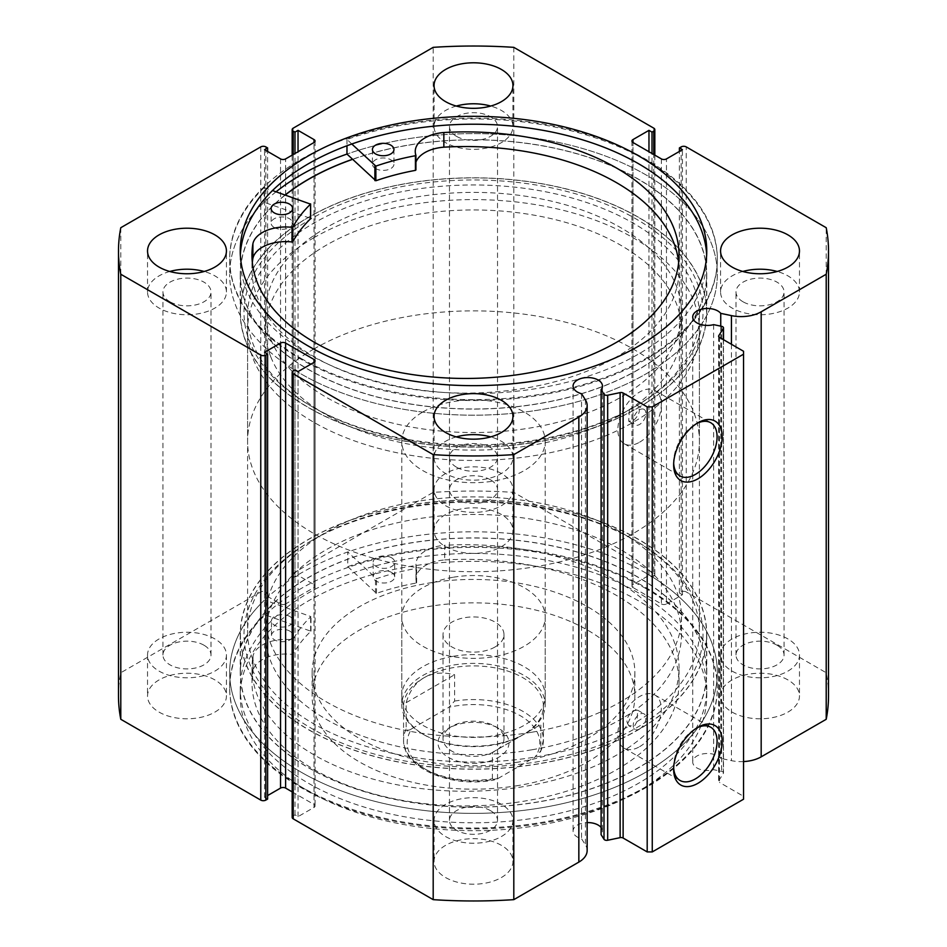 <?xml version="1.0" encoding="UTF-8"?>
<svg xmlns="http://www.w3.org/2000/svg" width="947" height="947" viewBox="0 0 947 947"><rect width="100%" height="100%" fill="white"/><g stroke="black" fill="none" stroke-linecap="round" stroke-linejoin="round"><path stroke-width="0.71" stroke-dasharray="4.74 3.55" d="M347.774 566.614L376.492 593.355A189.329 109.307 180 0 1 416.135 583.068L416.621 582.583A33.015 19.058 180 0 1 415.97 578.842A33.015 19.058 180 0 1 444.711 559.949L444.711 545.294A213.525 123.276 180 0 1 616.509 580.819A213.525 123.276 180 0 1 679.046 667.99A213.525 123.276 180 0 1 547.236 781.879A213.525 123.276 180 0 1 314.534 755.161A213.525 123.276 180 0 1 251.997 667.99A213.525 123.276 180 0 1 253.003 655.975L253.003 670.606A33.015 19.058 180 0 1 292.244 654.389L293.073 654.117A189.329 109.307 180 0 1 310.9 631.223L264.568 614.65A243.841 140.783 0 0 0 229.659 687.238A243.841 140.783 0 0 0 301.075 786.779A243.841 140.783 0 0 0 566.815 817.297A243.841 140.783 0 0 0 717.341 687.238A243.841 140.783 0 0 0 645.925 587.685A243.841 140.783 0 0 0 347.774 566.614L347.774 551.971L376.492 578.724A189.329 109.307 180 0 1 416.135 568.425L416.621 567.951A33.015 19.058 180 0 1 415.97 564.199A33.015 19.058 180 0 1 444.711 545.306L444.711 559.949M391.537 557.771A10.76 6.215 0 0 0 379.818 556.422A10.76 6.215 0 0 0 373.177 562.163A10.76 6.215 0 0 0 376.326 566.555A10.76 6.215 0 0 0 388.045 567.904A10.76 6.215 0 0 0 394.686 562.163A10.76 6.215 0 0 0 391.537 557.771M391.537 572.414A10.76 6.215 0 0 0 379.818 571.065A10.76 6.215 0 0 0 373.177 576.806A10.76 6.215 0 0 0 376.326 581.198A10.76 6.215 0 0 0 388.045 582.535A10.76 6.215 0 0 0 394.686 576.806A10.76 6.215 0 0 0 391.537 572.414M289.829 616.497A10.76 6.215 0 0 0 278.11 615.148A10.76 6.215 0 0 0 271.469 620.889A10.76 6.215 0 0 0 274.618 625.28A10.76 6.215 0 0 0 286.337 626.618A10.76 6.215 0 0 0 292.978 620.889A10.76 6.215 0 0 0 289.829 616.497M289.829 631.128A10.76 6.215 0 0 0 278.11 629.779A10.76 6.215 0 0 0 271.469 635.52A10.76 6.215 0 0 0 274.618 639.912A10.76 6.215 0 0 0 286.337 641.261A10.76 6.215 0 0 0 292.978 635.52A10.76 6.215 0 0 0 289.829 631.128M444.711 559.937A213.525 123.276 180 0 1 616.509 595.45A213.525 123.276 180 0 1 679.046 682.621A213.525 123.276 180 0 1 547.236 796.522A213.525 123.276 180 0 1 314.534 769.804A213.525 123.276 180 0 1 251.997 682.621A213.525 123.276 180 0 1 253.003 670.606L253.027 655.975A33.015 19.058 180 0 1 292.244 639.758L293.073 639.474A189.329 109.307 180 0 1 310.9 616.592L264.568 600.007A243.841 140.783 0 0 0 229.659 672.595A243.841 140.783 0 0 0 301.075 772.136A243.841 140.783 0 0 0 566.815 802.654A243.841 140.783 0 0 0 717.341 672.595A243.841 140.783 0 0 0 645.925 573.053A243.841 140.783 0 0 0 347.774 551.971M264.568 614.65L264.568 600.007M352.544 159.368A233.08 134.569 180 0 1 700.78 244.563A233.08 134.569 180 0 1 706.58 274.405A233.08 134.569 180 0 1 499.507 408.133A233.08 134.569 180 0 1 246.22 304.247A233.08 134.569 180 0 1 240.42 274.405A233.08 134.569 180 0 1 285.355 194.975M246.22 342.305A233.08 134.569 180 0 1 240.42 312.463A233.08 134.569 180 0 1 447.493 178.734A233.08 134.569 180 0 1 700.78 282.62A233.08 134.569 180 0 1 706.58 312.463A233.08 134.569 180 0 1 499.507 446.191A233.08 134.569 180 0 1 246.22 342.305M270.7 339.097A207.985 120.08 180 0 1 265.515 312.463A207.985 120.08 180 0 1 450.298 193.141A207.985 120.08 180 0 1 676.3 285.84A207.985 120.08 180 0 1 681.485 312.463A207.985 120.08 180 0 1 496.702 431.796A207.985 120.08 180 0 1 270.7 339.097M270.7 356.664A207.985 120.08 180 0 1 265.515 330.03A207.985 120.08 180 0 1 450.298 210.708A207.985 120.08 180 0 1 676.3 303.407A207.985 120.08 180 0 1 681.485 330.03A207.985 120.08 180 0 1 496.702 449.363A207.985 120.08 180 0 1 270.7 356.664M720.738 326.147L720.738 758.405A14.702 8.487 0 0 0 717.814 755.99A14.702 8.487 0 0 0 701.786 754.143A14.702 8.487 0 0 0 692.719 761.992A14.702 8.487 0 0 0 697.016 767.993A14.702 8.487 0 0 0 713.624 769.686L721.626 771.367A2.865 1.657 180 0 1 722.668 771.746A2.865 1.657 180 0 1 723.508 772.918A2.865 1.657 180 0 1 723.33 773.486L718.809 780.659A2.865 1.657 0 0 0 718.631 781.228A2.865 1.657 0 0 0 719.471 782.4L719.471 337.369M587.152 850.524A28.351 16.371 0 0 0 585.435 844.937L581.553 838.758A14.702 8.487 180 0 1 577.374 837.065A14.702 8.487 180 0 1 573.065 831.064A14.702 8.487 180 0 1 587.152 822.588M601.096 827.489A14.702 8.487 180 0 1 602.47 831.064A14.702 8.487 180 0 1 601.096 834.65M696.601 728.089A30.718 17.733 120 0 0 695.37 728.764L697.903 727.296L695.358 728.764A30.718 17.733 120 0 0 673.648 766.383A30.718 17.733 120 0 0 673.684 767.78M696.601 423.593A30.718 17.733 120 0 0 695.37 424.268L697.903 422.8L695.358 424.268A30.718 17.733 120 0 0 673.648 461.887A30.718 17.733 120 0 0 673.684 463.284M313.753 407.624L311.22 406.156A229.494 132.497 180 0 1 311.22 218.781A229.494 132.497 180 0 1 635.78 218.781A229.494 132.497 180 0 1 635.78 406.156A229.494 132.497 180 0 1 311.22 406.156L313.753 407.624A225.907 130.426 0 0 0 629.388 409.791L628.701 421.202L633.247 420.799C639.758 414.573 641.012 409.435 637 405.399A225.907 130.426 0 0 0 699.407 315.398A225.907 130.426 0 0 0 633.247 223.172A225.907 130.426 0 0 0 387.051 194.893A225.907 130.426 0 0 0 247.593 315.398A225.907 130.426 0 0 0 313.753 407.624M633.247 539.376L635.78 540.844A229.494 132.497 0 0 0 311.22 540.844A229.494 132.497 0 0 0 311.22 728.219A229.494 132.497 0 0 0 635.78 728.219A229.494 132.497 0 0 0 635.78 540.844L633.247 539.376A225.907 130.426 180 0 1 699.407 631.602A225.907 130.426 180 0 1 637 721.614L637.662 710.179L633.247 710.652C626.476 716.737 625.198 721.851 629.388 726.006A225.907 130.426 180 0 1 313.753 723.828A225.907 130.426 180 0 1 247.593 631.602A225.907 130.426 180 0 1 313.753 539.376A225.907 130.426 180 0 1 633.247 539.376M629.388 409.791L637 405.399L644.067 409.376A8.961 5.173 120 0 0 639.58 409.814A8.961 5.173 120 0 0 633.721 417.722A8.961 5.173 120 0 0 635.094 424.895A8.961 5.173 120 0 0 639.58 424.457A8.961 5.173 120 0 0 645.44 416.562A8.961 5.173 120 0 0 644.067 409.376M639.58 728.953A8.961 5.173 120 0 0 645.44 721.058A8.961 5.173 120 0 0 644.067 713.872A8.961 5.173 120 0 0 639.58 714.31A8.961 5.173 120 0 0 633.721 722.218A8.961 5.173 120 0 0 635.094 729.403A8.961 5.173 120 0 0 639.58 728.953M637 721.614L634.514 726.029L628.701 725.698L635.094 729.403M639.58 442.213A30.718 17.733 120 0 0 659.645 415.153A30.718 17.733 120 0 0 654.945 390.531A30.718 17.733 120 0 0 639.58 392.058A30.718 17.733 120 0 0 619.516 419.13A30.718 17.733 120 0 0 624.227 443.741A30.718 17.733 120 0 0 639.58 442.213M639.58 746.71A30.718 17.733 120 0 0 659.645 719.649A30.718 17.733 120 0 0 654.945 695.039A30.718 17.733 120 0 0 639.58 696.554A30.718 17.733 120 0 0 619.516 723.626A30.718 17.733 120 0 0 624.227 748.237A30.718 17.733 120 0 0 639.58 746.71M308.556 407.695A233.258 134.675 0 0 0 562.767 436.887A233.258 134.675 0 0 0 706.758 312.463A233.258 134.675 0 0 0 638.444 217.242A233.258 134.675 0 0 0 384.233 188.051A233.258 134.675 0 0 0 240.242 312.463A233.258 134.675 0 0 0 308.556 407.695M285.201 194.928A233.258 134.675 0 0 0 240.242 274.405A233.258 134.675 0 0 0 308.556 369.638A233.258 134.675 0 0 0 562.767 398.829A233.258 134.675 0 0 0 706.758 274.405A233.258 134.675 0 0 0 638.444 179.172A233.258 134.675 0 0 0 352.462 159.285M301.075 373.947A243.841 140.783 0 0 0 566.815 404.464A243.841 140.783 0 0 0 717.341 274.405A243.841 140.783 0 0 0 645.925 174.864A243.841 140.783 0 0 0 346.969 154.065A243.841 140.783 180 0 1 645.25 174.473A243.841 140.783 180 0 1 717.341 274.405A243.841 140.783 180 0 1 567.253 404.369A243.841 140.783 180 0 1 301.75 374.337A243.841 140.783 180 0 1 229.659 274.405A243.841 140.783 0 0 0 301.075 373.947M301.075 358.428A243.841 140.783 0 0 0 566.815 388.945A243.841 140.783 0 0 0 717.341 258.886A243.841 140.783 0 0 0 645.925 159.345A243.841 140.783 0 0 0 380.185 128.828A243.841 140.783 0 0 0 229.659 258.886A243.841 140.783 0 0 0 301.075 358.428M240.337 254.932A233.258 134.675 0 0 0 240.242 258.886A233.258 134.675 0 0 0 308.556 354.119A233.258 134.675 0 0 0 562.767 383.31A233.258 134.675 0 0 0 706.758 258.886A233.258 134.675 0 0 0 706.663 254.932M638.444 539.305A233.258 134.675 0 0 0 384.233 510.113A233.258 134.675 0 0 0 240.242 634.537A233.258 134.675 0 0 0 308.556 729.758A233.258 134.675 0 0 0 562.767 758.949A233.258 134.675 0 0 0 706.758 634.537A233.258 134.675 0 0 0 638.444 539.305M638.444 577.362A233.258 134.675 0 0 0 384.233 548.171A233.258 134.675 0 0 0 240.242 672.595A233.258 134.675 0 0 0 308.556 767.828A233.258 134.675 0 0 0 562.767 797.019A233.258 134.675 0 0 0 706.758 672.595A233.258 134.675 0 0 0 638.444 577.362M645.925 573.053A243.841 140.783 0 0 0 380.185 542.536A243.841 140.783 0 0 0 229.659 672.595A243.841 140.783 0 0 0 301.075 772.136A243.841 140.783 0 0 0 566.815 802.654A243.841 140.783 0 0 0 717.341 672.595A243.841 140.783 0 0 0 645.925 573.053M645.925 588.572A243.841 140.783 0 0 0 380.185 558.055A243.841 140.783 0 0 0 229.659 688.114A243.841 140.783 0 0 0 301.075 787.655A243.841 140.783 0 0 0 566.815 818.172A243.841 140.783 0 0 0 717.341 688.114A243.841 140.783 0 0 0 645.925 588.572M638.444 592.881A233.258 134.675 0 0 0 384.233 563.69A233.258 134.675 0 0 0 240.242 688.114A233.258 134.675 0 0 0 308.556 783.335A233.258 134.675 0 0 0 562.767 812.538A233.258 134.675 0 0 0 706.758 688.114A233.258 134.675 0 0 0 638.444 592.881M638.444 600.789A233.258 134.675 0 0 0 384.233 571.597A233.258 134.675 0 0 0 240.242 696.021A233.258 134.675 0 0 0 308.556 791.242A233.258 134.675 0 0 0 562.767 820.433A233.258 134.675 0 0 0 706.758 696.021A233.258 134.675 0 0 0 638.444 600.789M214.874 679.91A39.443 22.775 0 0 0 171.881 674.974A39.443 22.775 0 0 0 147.531 696.021A39.443 22.775 0 0 0 159.084 712.12A39.443 22.775 0 0 0 202.078 717.057A39.443 22.775 0 0 0 226.428 696.021A39.443 22.775 0 0 0 214.874 679.91M214.874 638.929A39.443 22.775 0 0 0 171.881 633.993A39.443 22.775 0 0 0 147.531 655.028A39.443 22.775 0 0 0 159.084 671.127A39.443 22.775 0 0 0 202.078 676.063A39.443 22.775 0 0 0 226.428 655.028A39.443 22.775 0 0 0 214.874 638.929M501.389 514.493A39.443 22.775 0 0 0 458.407 509.557A39.443 22.775 0 0 0 434.057 530.592A39.443 22.775 0 0 0 445.611 546.703A39.443 22.775 0 0 0 488.593 551.639A39.443 22.775 0 0 0 512.943 530.592A39.443 22.775 0 0 0 501.389 514.493M501.389 473.5A39.443 22.775 0 0 0 458.407 468.564A39.443 22.775 0 0 0 434.057 489.611A39.443 22.775 0 0 0 445.611 505.71A39.443 22.775 0 0 0 488.593 510.646A39.443 22.775 0 0 0 512.943 489.611A39.443 22.775 0 0 0 501.389 473.5M501.389 845.34A39.443 22.775 0 0 0 458.407 840.403A39.443 22.775 0 0 0 434.057 861.439A39.443 22.775 0 0 0 445.611 877.538A39.443 22.775 0 0 0 488.593 882.474A39.443 22.775 0 0 0 512.943 861.439A39.443 22.775 0 0 0 501.389 845.34M501.389 804.346A39.443 22.775 0 0 0 458.407 799.41A39.443 22.775 0 0 0 434.057 820.445A39.443 22.775 0 0 0 445.611 836.556A39.443 22.775 0 0 0 488.593 841.492A39.443 22.775 0 0 0 512.943 820.445A39.443 22.775 0 0 0 501.389 804.346M787.916 679.91A39.443 22.775 0 0 0 744.922 674.974A39.443 22.775 0 0 0 720.572 696.021A39.443 22.775 0 0 0 732.126 712.12A39.443 22.775 0 0 0 775.12 717.057A39.443 22.775 0 0 0 799.469 696.021A39.443 22.775 0 0 0 787.916 679.91M787.916 638.929A39.443 22.775 0 0 0 744.922 633.993A39.443 22.775 0 0 0 720.572 655.028A39.443 22.775 0 0 0 732.126 671.127A39.443 22.775 0 0 0 775.12 676.063A39.443 22.775 0 0 0 799.469 655.028A39.443 22.775 0 0 0 787.916 638.929M169.785 271.481A39.443 22.775 0 0 0 147.531 291.972A39.443 22.775 0 0 0 159.084 308.071A39.443 22.775 0 0 0 202.078 313.007A39.443 22.775 0 0 0 226.428 291.972A39.443 22.775 0 0 0 214.874 275.873A39.443 22.775 0 0 0 204.173 271.481M456.3 106.052A39.443 22.775 0 0 0 434.057 126.555A39.443 22.775 0 0 0 445.611 142.654A39.443 22.775 0 0 0 488.593 147.59A39.443 22.775 0 0 0 512.943 126.555A39.443 22.775 0 0 0 501.389 110.444A39.443 22.775 0 0 0 490.7 106.052M456.3 436.898A39.443 22.775 0 0 0 434.057 457.389A39.443 22.775 0 0 0 445.611 473.5A39.443 22.775 0 0 0 488.593 478.436A39.443 22.775 0 0 0 512.943 457.389A39.443 22.775 0 0 0 501.389 441.29A39.443 22.775 0 0 0 490.7 436.898M742.827 271.481A39.443 22.775 0 0 0 720.572 291.972A39.443 22.775 0 0 0 732.126 308.071A39.443 22.775 0 0 0 775.12 313.007A39.443 22.775 0 0 0 799.469 291.972A39.443 22.775 0 0 0 787.916 275.873A39.443 22.775 0 0 0 777.215 271.481M743.028 301.785A24.03 13.874 180 0 1 735.997 291.972A24.03 13.874 180 0 1 750.829 279.152A24.03 13.874 180 0 1 777.014 282.159A24.03 13.874 180 0 1 784.045 291.972A24.03 13.874 180 0 1 769.213 304.792A24.03 13.874 180 0 1 743.028 301.785M777.014 645.215A24.03 13.874 0 0 0 750.829 642.208A24.03 13.874 0 0 0 735.997 655.028A24.03 13.874 0 0 0 743.028 664.841A24.03 13.874 0 0 0 769.213 667.848A24.03 13.874 0 0 0 784.045 655.028A24.03 13.874 0 0 0 777.014 645.215M456.513 467.202A24.03 13.874 180 0 1 449.47 457.389A24.03 13.874 180 0 1 464.302 444.581A24.03 13.874 180 0 1 490.487 447.588A24.03 13.874 180 0 1 497.53 457.389A24.03 13.874 180 0 1 482.698 470.209A24.03 13.874 180 0 1 456.513 467.202M490.487 810.644A24.03 13.874 0 0 0 464.302 807.637A24.03 13.874 0 0 0 449.47 820.445A24.03 13.874 0 0 0 456.513 830.259A24.03 13.874 0 0 0 482.698 833.265A24.03 13.874 0 0 0 497.53 820.445A24.03 13.874 0 0 0 490.487 810.644M456.513 136.356A24.03 13.874 180 0 1 449.47 126.555A24.03 13.874 180 0 1 464.302 113.735A24.03 13.874 180 0 1 490.487 116.741A24.03 13.874 180 0 1 497.53 126.555A24.03 13.874 180 0 1 482.698 139.363A24.03 13.874 180 0 1 456.513 136.356M490.487 479.798A24.03 13.874 0 0 0 464.302 476.791A24.03 13.874 0 0 0 449.47 489.611A24.03 13.874 0 0 0 456.513 499.412A24.03 13.874 0 0 0 482.698 502.419A24.03 13.874 0 0 0 497.53 489.611A24.03 13.874 0 0 0 490.487 479.798M169.987 301.785A24.03 13.874 180 0 1 162.955 291.972A24.03 13.874 180 0 1 177.787 279.152A24.03 13.874 180 0 1 203.972 282.159A24.03 13.874 180 0 1 211.003 291.972A24.03 13.874 180 0 1 196.171 304.792A24.03 13.874 180 0 1 169.987 301.785M203.972 645.215A24.03 13.874 0 0 0 177.787 642.208A24.03 13.874 0 0 0 162.955 655.028A24.03 13.874 0 0 0 169.987 664.841A24.03 13.874 0 0 0 196.171 667.848A24.03 13.874 0 0 0 211.003 655.028A24.03 13.874 0 0 0 203.972 645.215M743.537 351.266L743.537 796.297L719.471 782.4M743.537 796.297L743.537 799.221M292.173 817.379A3.587 2.072 180 0 1 293.215 815.912L293.215 370.881M314.013 807.424A3.587 2.072 0 0 0 315.067 805.956A3.587 2.072 0 0 0 314.013 804.488L314.013 362.381L314.013 807.424L298.033 816.645L294.99 814.882L293.215 815.912M292.173 791.881L314.013 804.488M267.61 799.079L264.568 797.315L267.61 795.563M118.493 696.021A355.007 204.954 180 0 1 120.79 672.749L260.768 591.934A3.587 2.072 180 0 1 265.835 591.934L265.835 146.903M280.537 158.907L280.537 603.937L264.568 594.716L267.61 592.964L265.835 591.934M280.537 603.937A3.587 2.072 0 0 0 285.615 603.937L285.615 158.907M314.013 587.542A3.587 2.072 0 0 0 315.067 586.075A3.587 2.072 0 0 0 314.013 584.619L314.013 142.512L314.013 587.542L285.615 603.937M293.215 154.515L293.215 576.119L294.99 577.149L298.033 575.397L314.013 584.619M293.215 576.119A3.587 2.072 180 0 1 292.173 574.663A3.587 2.072 180 0 1 293.215 573.195L293.215 128.165M653.785 128.165L653.785 573.195L513.807 492.381A355.007 204.954 180 0 0 433.193 492.381L293.215 573.195M653.785 573.195A3.587 2.072 180 0 1 654.827 574.663A3.587 2.072 180 0 1 653.785 576.119L653.785 154.515M632.987 584.619A3.587 2.072 0 0 0 631.933 586.075A3.587 2.072 0 0 0 632.987 587.542L632.987 142.512L632.987 584.619L648.967 575.397L652.01 577.149L653.785 576.119M661.385 158.907L661.385 603.937L632.987 587.542M661.385 603.937A3.587 2.072 0 0 0 666.463 603.937L666.463 158.907M681.165 146.903L681.165 591.934L679.39 592.964L682.432 594.716L666.463 603.937M681.165 591.934A3.587 2.072 180 0 1 686.232 591.934L686.232 146.903M828.507 696.021A355.007 204.954 180 0 0 826.21 672.749L686.232 591.934M743.537 761.577A28.351 16.371 180 0 1 731.427 760.642L720.738 758.405M433.193 492.381L433.193 47.35M826.21 672.749L826.21 227.706M513.807 47.35L513.807 492.381M120.79 227.706L120.79 672.749M679.39 592.964L679.39 151.437M682.432 594.716L682.432 149.685M648.967 575.397L648.967 151.733M652.01 577.149L652.01 153.485M264.568 797.315L264.568 352.284M298.033 816.645L298.033 371.603M294.99 814.882L294.99 369.851M294.99 577.149L294.99 153.485M298.033 575.397L298.033 151.733M264.568 594.716L264.568 149.685M267.61 592.964L267.61 151.437M276.074 191.779A243.841 140.783 0 0 0 229.659 274.405A243.841 140.783 180 0 1 264.083 202.291L310.533 218.343M581.553 393.727L581.553 838.758M713.624 324.643L713.624 769.686M274.299 227.529A10.76 6.215 180 0 1 271.114 223.125A10.76 6.215 180 0 1 277.743 217.396A10.76 6.215 180 0 1 289.451 218.71A10.76 6.215 180 0 1 292.635 223.125A10.76 6.215 180 0 1 286.018 228.854A10.76 6.215 180 0 1 274.299 227.529M375.616 168.59A10.76 6.215 180 0 1 372.431 164.174A10.76 6.215 180 0 1 379.049 158.445A10.76 6.215 180 0 1 390.768 159.771A10.76 6.215 180 0 1 393.94 164.174A10.76 6.215 180 0 1 387.323 169.904A10.76 6.215 180 0 1 375.616 168.59M252.34 262.497A213.525 123.276 0 0 0 251.961 269.812A213.525 123.276 0 0 0 315.091 357.327A213.525 123.276 0 0 0 547.591 383.618A213.525 123.276 0 0 0 679.023 269.812A213.525 123.276 0 0 0 678.644 262.497M351.787 144.003L346.969 139.422A243.841 140.783 180 0 1 645.25 159.83A243.841 140.783 180 0 1 717.341 259.762A243.841 140.783 180 0 1 567.253 389.726A243.841 140.783 180 0 1 301.75 359.694A243.841 140.783 180 0 1 229.659 259.762A243.841 140.783 180 0 1 264.083 187.648L264.083 202.291M346.969 139.422L346.969 145.755M443.847 147.176L443.847 132.533M264.083 187.648L272.499 190.548M415.922 162.209A33.015 19.058 0 0 0 415.248 166.068A33.015 19.058 0 0 0 415.911 169.892M531.646 732.256A207.985 120.08 180 0 1 265.515 616.971A207.985 120.08 180 0 1 415.354 501.673A207.985 120.08 180 0 1 681.485 616.971A207.985 120.08 180 0 1 531.646 732.256M531.646 749.823A207.985 120.08 180 0 1 265.515 634.537A207.985 120.08 180 0 1 415.354 519.24A207.985 120.08 180 0 1 681.485 634.537A207.985 120.08 180 0 1 531.646 749.823M453.447 656.259A71.712 41.408 180 0 1 545.212 696.021A71.712 41.408 180 0 1 493.553 735.772A71.712 41.408 180 0 1 401.788 696.021A71.712 41.408 180 0 1 453.447 656.259M453.447 577.208A71.712 41.408 180 0 1 545.212 616.971A71.712 41.408 180 0 1 493.553 656.721A71.712 41.408 180 0 1 401.788 616.971A71.712 41.408 180 0 1 453.447 577.208M518.613 762.039A161.369 93.161 180 0 1 312.131 672.595A161.369 93.161 180 0 1 428.387 583.151A161.369 93.161 180 0 1 634.869 672.595A161.369 93.161 180 0 1 518.613 762.039M518.613 785.465A161.369 93.161 180 0 1 312.131 696.021A161.369 93.161 180 0 1 428.387 606.565A161.369 93.161 180 0 1 634.869 696.021A161.369 93.161 180 0 1 518.613 785.465M538.665 763.732A233.08 134.569 180 0 1 240.42 634.537A233.08 134.569 180 0 1 408.335 505.331A233.08 134.569 180 0 1 706.58 634.537A233.08 134.569 180 0 1 538.665 763.732M538.665 801.801A233.08 134.569 180 0 1 240.42 672.595A233.08 134.569 180 0 1 408.335 543.389A233.08 134.569 180 0 1 706.58 672.595A233.08 134.569 180 0 1 538.665 801.801M451.944 726.325L448.393 728.373A35.501 20.491 0 0 0 448.393 757.351A35.501 20.491 0 0 0 498.607 757.351A35.501 20.491 0 0 0 498.607 728.373A35.501 20.491 0 0 0 448.393 728.373L451.944 726.325A30.482 17.602 180 0 1 495.056 726.325A30.482 17.602 180 0 1 503.982 738.767A30.482 17.602 180 0 1 495.056 751.208A30.482 17.602 180 0 1 461.84 755.019A30.482 17.602 180 0 1 443.018 738.767A30.482 17.602 180 0 1 451.944 726.325M495.056 646.979A30.482 17.602 180 0 1 461.84 650.79A30.482 17.602 180 0 1 443.018 634.537A30.482 17.602 180 0 1 451.944 622.084A30.482 17.602 180 0 1 485.16 618.273A30.482 17.602 180 0 1 503.982 634.537A30.482 17.602 180 0 1 495.056 646.979M406.168 729.036A69.924 40.366 0 0 0 403.576 739.938A69.924 40.366 0 0 0 492.381 778.801L494.547 779.902L498.098 778.434A66.337 38.306 180 0 1 426.588 769.947A66.337 38.306 180 0 1 411.898 728.657C409.293 730.492 407.388 730.622 406.168 729.036L406.168 702.686C409.518 691.085 415.484 682.763 424.055 677.721A69.924 40.366 180 0 1 500.265 668.973A69.924 40.366 180 0 1 543.424 706.261A69.924 40.366 180 0 1 522.945 734.813L524.212 734.079A71.712 41.408 180 0 1 422.788 734.079A71.712 41.408 180 0 1 401.788 704.805A71.712 41.408 180 0 1 422.788 675.519A71.712 41.408 180 0 1 500.939 666.546A71.712 41.408 180 0 1 545.212 704.805A71.712 41.408 180 0 1 524.212 734.079L522.945 734.813A69.924 40.366 180 0 1 424.055 734.813A69.924 40.366 180 0 1 403.576 706.261A69.924 40.366 180 0 1 424.055 677.721C432.708 672.808 442.9 671.814 454.619 674.714L454.619 701.064L448.902 707.291A66.337 38.306 180 0 1 520.412 715.778A66.337 38.306 180 0 1 535.102 757.067L540.832 750.841A69.924 40.366 0 0 0 543.424 739.938A69.924 40.366 0 0 0 454.619 701.064M313.753 237.804A225.907 130.426 180 0 1 559.949 209.536A225.907 130.426 180 0 1 699.407 330.03A225.907 130.426 180 0 1 633.247 422.255A225.907 130.426 180 0 1 387.051 450.535A225.907 130.426 180 0 1 247.593 330.03A225.907 130.426 180 0 1 313.753 237.804M313.753 349.064A225.907 130.426 180 0 1 559.949 320.796A225.907 130.426 180 0 1 699.407 441.29A225.907 130.426 180 0 1 633.247 533.516A225.907 130.426 180 0 1 387.051 561.796A225.907 130.426 180 0 1 247.593 441.29A225.907 130.426 180 0 1 313.753 349.064M422.788 412.016A71.712 41.408 180 0 1 500.939 403.043A71.712 41.408 180 0 1 545.212 441.29A71.712 41.408 180 0 1 524.212 470.576A71.712 41.408 180 0 1 446.061 479.549A71.712 41.408 180 0 1 401.788 441.29A71.712 41.408 180 0 1 422.788 412.016M492.381 778.801L492.381 752.451L540.832 724.491L540.832 750.841M411.898 728.657L448.902 707.291M406.168 702.686L454.619 674.714M498.098 778.434L535.102 757.067M492.381 752.451L540.832 724.491M375.509 593.213L375.509 578.581M310.663 630.666L310.663 616.024M310.9 631.223L310.9 616.592M293.073 654.117L293.073 639.474M292.244 654.389L292.244 639.758M416.135 583.068L416.135 568.425M376.492 593.355L376.492 578.724M416.621 582.583L416.621 567.951M721.626 326.324L721.626 771.367M260.768 146.903L260.768 591.934M585.435 399.894L585.435 844.937M731.427 344.27L731.427 760.642M723.33 773.486L723.33 339.594M718.809 336.765L718.809 780.659M310.273 203.558L310.273 218.201M373.177 576.806L373.177 562.163M271.469 635.52L271.469 620.889M679.046 682.621L679.046 667.99M717.341 687.238L717.341 688.114M229.659 687.238L229.659 688.114M251.997 682.621L251.997 667.99M292.978 635.52L292.978 620.889M394.686 576.806L394.686 562.163M311.007 631.022L311.007 616.379M415.97 578.842L415.97 564.199M416.633 582.665L416.633 568.022M240.42 274.405L240.42 312.463M265.515 312.463L265.515 330.03M681.485 312.463L681.485 330.03M706.58 274.405L706.58 312.463M692.719 316.949L692.719 761.992M573.065 386.033L573.065 831.064M602.47 386.033L602.47 831.064M313.753 539.376L311.22 540.844M637.662 710.179L644.067 713.872M654.945 390.531L710.724 422.741M654.945 695.039L710.724 727.237M706.758 274.405L706.758 312.463M717.341 258.886L717.341 259.762M706.758 250.979L706.758 258.886M240.242 672.595L240.242 634.537M240.242 696.021L240.242 688.114M147.531 655.028L147.531 696.021M434.057 489.611L434.057 530.592M434.057 820.445L434.057 861.439M720.572 655.028L720.572 696.021M147.531 291.972L147.531 250.979M434.057 126.555L434.057 85.561M434.057 457.389L434.057 416.408M720.572 291.972L720.572 250.979M735.997 655.028L735.997 291.972M449.47 820.445L449.47 457.389M449.47 489.611L449.47 126.555M162.955 655.028L162.955 291.972M247.593 315.398L247.593 631.602M699.407 315.398L699.407 631.602M211.003 655.028L211.003 291.972M497.53 489.611L497.53 126.555M497.53 820.445L497.53 457.389M784.045 655.028L784.045 291.972M799.469 291.972L799.469 250.979M512.943 457.389L512.943 416.408M512.943 126.555L512.943 85.561M226.428 291.972L226.428 250.979M799.469 655.028L799.469 696.021M512.943 820.445L512.943 861.439M512.943 489.611L512.943 530.592M226.428 655.028L226.428 696.021M654.827 155.119L654.827 574.663M631.933 141.044L631.933 586.075M315.067 141.044L315.067 586.075M292.173 574.663L292.173 155.119M315.067 360.925L315.067 805.956M706.758 696.021L706.758 688.114M706.758 672.595L706.758 634.537M240.242 250.979L240.242 258.886M229.659 258.886L229.659 259.762M240.242 274.405L240.242 312.463M624.227 748.237L680.005 780.446M624.227 443.741L680.005 475.95M628.701 421.202L635.094 424.895M634.514 406.89L635.78 406.156M673.648 461.887L673.648 464.811M673.648 766.383L673.648 769.307M723.508 339.701L723.508 772.918M718.631 336.197L718.631 781.228M271.114 208.482L271.114 223.125M372.431 149.531L372.431 164.174M251.961 255.181L251.961 269.812M679.023 255.181L679.023 269.812M393.94 149.531L393.94 164.174M292.635 208.482L292.635 223.125M415.248 151.425L415.248 166.068M265.515 616.971L265.515 634.537M545.212 616.971L545.212 696.021M312.131 672.595L312.131 696.021M240.42 634.537L240.42 672.595M706.58 634.537L706.58 672.595M634.869 672.595L634.869 696.021M401.788 616.971L401.788 696.021M681.485 616.971L681.485 634.537M443.018 634.537L443.018 738.767M699.407 330.03L699.407 441.29M545.212 441.29L545.212 704.805M401.788 441.29L401.788 704.805M247.593 330.03L247.593 441.29M424.055 734.813L422.788 734.079M403.576 706.261L403.576 739.938C402.392 768.408 452.181 788.662 494.547 779.902M543.424 706.261L543.424 739.938L540.465 752.107M503.982 634.537L503.982 738.767M495.056 726.325L498.607 728.373"/><path stroke-width="1.42" d="M285.355 194.975A233.08 134.569 180 0 1 352.544 159.368M723.33 339.594L723.33 328.455A2.865 1.657 0 0 0 723.508 327.887A2.865 1.657 0 0 0 722.668 326.715A2.865 1.657 0 0 0 721.626 326.324L713.624 324.643A14.702 8.487 0 0 1 697.016 322.951A14.702 8.487 0 0 1 692.719 316.949A14.702 8.487 0 0 1 701.786 309.113A14.702 8.487 0 0 1 717.814 310.947A14.702 8.487 0 0 1 720.738 313.362L720.738 326.147M587.152 822.588A14.702 8.487 180 0 1 598.161 825.062A14.702 8.487 180 0 1 601.096 827.489M314.013 362.381L314.013 359.458A3.587 2.072 180 0 1 315.067 360.925A3.587 2.072 180 0 1 314.013 362.381L298.033 371.603L294.99 369.851L293.215 370.881A3.587 2.072 0 0 0 292.173 372.337A3.587 2.072 0 0 0 293.215 373.805L433.193 454.619A355.007 204.954 0 0 0 513.807 454.619L578.842 417.071A28.351 16.371 0 0 0 587.152 405.494A28.351 16.371 0 0 0 585.435 399.894L581.553 393.727A14.702 8.487 180 0 1 577.374 392.034A14.702 8.487 180 0 1 573.065 386.033A14.702 8.487 180 0 1 582.145 378.196A14.702 8.487 180 0 1 598.161 380.031A14.702 8.487 180 0 1 602.47 386.033A14.702 8.487 180 0 1 601.096 389.619L601.096 834.65L604.008 839.267L604.008 394.236A2.865 1.657 0 0 0 607.678 395.219L620.119 392.614A2.865 1.657 180 0 1 623.126 392.993L647.192 406.89L652.258 406.89L743.537 354.19L743.537 351.266L719.471 337.369A2.865 1.657 180 0 1 718.631 336.197A2.865 1.657 180 0 1 718.809 335.629L718.809 336.765M697.903 727.296L697.903 727.296A34.305 19.804 -60 0 1 722.159 741.3A34.305 19.804 -60 0 1 697.903 783.311A34.305 19.804 -60 0 1 673.648 769.307A34.305 19.804 -60 0 1 697.903 727.296L697.903 727.296M673.684 767.78A30.718 17.733 120 0 0 680.005 780.446A30.718 17.733 120 0 0 695.37 778.919A30.718 17.733 120 0 0 715.435 751.859A30.718 17.733 120 0 0 710.724 727.237A30.718 17.733 120 0 0 696.601 728.089M697.903 422.8L697.903 422.8A34.305 19.804 -60 0 1 722.159 436.804A34.305 19.804 -60 0 1 697.903 478.815A34.305 19.804 -60 0 1 673.648 464.811A34.305 19.804 -60 0 1 697.903 422.8L697.903 422.8M673.684 463.284A30.718 17.733 120 0 0 680.005 475.95A30.718 17.733 120 0 0 695.37 474.423A30.718 17.733 120 0 0 715.435 447.351A30.718 17.733 120 0 0 710.724 422.741A30.718 17.733 120 0 0 696.601 423.593M706.663 254.932A233.258 134.675 0 0 0 638.444 163.665A233.258 134.675 0 0 0 387.406 133.728A233.258 134.675 0 0 0 240.337 254.932M308.556 346.211A233.258 134.675 0 0 0 562.767 375.403A233.258 134.675 0 0 0 706.758 250.979A233.258 134.675 0 0 0 638.444 155.758A233.258 134.675 0 0 0 384.233 126.567A233.258 134.675 0 0 0 240.242 250.979A233.258 134.675 0 0 0 308.556 346.211M214.874 234.88A39.443 22.775 0 0 0 171.881 229.943A39.443 22.775 0 0 0 147.531 250.979A39.443 22.775 0 0 0 159.084 267.09A39.443 22.775 0 0 0 202.078 272.026A39.443 22.775 0 0 0 226.428 250.979A39.443 22.775 0 0 0 214.874 234.88M204.173 271.481A39.443 22.775 0 0 0 169.785 271.481M501.389 69.462A39.443 22.775 0 0 0 458.407 64.526A39.443 22.775 0 0 0 434.057 85.561A39.443 22.775 0 0 0 445.611 101.66A39.443 22.775 0 0 0 488.593 106.597A39.443 22.775 0 0 0 512.943 85.561A39.443 22.775 0 0 0 501.389 69.462M490.7 106.052A39.443 22.775 0 0 0 456.3 106.052M501.389 400.297A39.443 22.775 0 0 0 458.407 395.361A39.443 22.775 0 0 0 434.057 416.408A39.443 22.775 0 0 0 445.611 432.507A39.443 22.775 0 0 0 488.593 437.443A39.443 22.775 0 0 0 512.943 416.408A39.443 22.775 0 0 0 501.389 400.297M490.7 436.898A39.443 22.775 0 0 0 456.3 436.898M787.916 234.88A39.443 22.775 0 0 0 744.922 229.943A39.443 22.775 0 0 0 720.572 250.979A39.443 22.775 0 0 0 732.126 267.09A39.443 22.775 0 0 0 775.12 272.026A39.443 22.775 0 0 0 799.469 250.979A39.443 22.775 0 0 0 787.916 234.88M777.215 271.481A39.443 22.775 0 0 0 742.827 271.481M723.33 328.455L718.809 335.629M761.175 311.8L761.175 756.842L826.21 719.294A355.007 204.954 180 0 0 828.507 696.021L828.507 250.979A355.007 204.954 0 0 1 826.21 274.251L761.175 311.8A28.351 16.371 180 0 1 731.427 315.611L720.738 313.362M828.507 250.979A355.007 204.954 0 0 0 826.21 227.706L686.232 146.903A3.587 2.072 0 0 0 681.165 146.903L679.39 147.921L682.432 149.685L666.463 158.907A3.587 2.072 180 0 1 661.385 158.907L632.987 142.512A3.587 2.072 180 0 1 631.933 141.044A3.587 2.072 180 0 1 632.987 139.576L632.987 142.512M653.785 154.515L653.785 131.088L652.01 132.118L648.967 130.355L632.987 139.576M653.785 131.088A3.587 2.072 0 0 0 654.827 129.621A3.587 2.072 0 0 0 653.785 128.165L513.807 47.35A355.007 204.954 0 0 0 433.193 47.35L293.215 128.165A3.587 2.072 0 0 0 292.173 129.621A3.587 2.072 0 0 0 293.215 131.088L293.215 154.515M314.013 139.576A3.587 2.072 180 0 1 315.067 141.044A3.587 2.072 180 0 1 314.013 142.512L314.013 139.576L298.033 130.355L294.99 132.118L293.215 131.088M118.493 250.979A355.007 204.954 0 0 0 120.79 274.251L260.768 355.066A3.587 2.072 0 0 0 265.835 355.066L265.835 800.097A3.587 2.072 180 0 1 260.768 800.097L120.79 719.294A355.007 204.954 180 0 1 118.493 696.021L118.493 250.979A355.007 204.954 0 0 1 120.79 227.706L260.768 146.903A3.587 2.072 0 0 1 265.835 146.903L267.61 147.921L264.568 149.685L280.537 158.907A3.587 2.072 180 0 0 285.615 158.907L314.013 142.512M280.537 343.063A3.587 2.072 180 0 1 285.615 343.063L285.615 788.093A3.587 2.072 0 0 0 280.537 788.093L280.537 343.063L264.568 352.284L267.61 354.036L265.835 355.066M314.013 359.458L285.615 343.063M601.096 389.619L604.008 394.236M652.258 406.89L652.258 851.921L743.537 799.221L743.537 354.19M652.258 851.921L647.192 851.921L647.192 406.89M623.126 392.993L623.126 838.036L647.192 851.921M623.126 838.036A2.865 1.657 0 0 0 620.119 837.645L620.119 392.614M607.678 395.219L607.678 840.261L620.119 837.645M607.678 840.261A2.865 1.657 180 0 1 604.008 839.267M293.215 373.805L293.215 818.835L433.193 899.65A355.007 204.954 180 0 0 513.807 899.65L578.842 862.101A28.351 16.371 0 0 0 587.152 850.524L587.152 405.494M293.215 818.835A3.587 2.072 180 0 1 292.173 817.379L292.173 372.337M285.615 788.093L292.173 791.881M267.61 795.563L280.537 788.093M265.835 800.097L267.61 799.079L267.61 354.036M761.175 756.842A28.351 16.371 180 0 1 743.537 761.577M120.79 719.294L120.79 274.251M826.21 274.251L826.21 719.294M433.193 454.619L433.193 899.65M513.807 899.65L513.807 454.619M679.39 151.437L679.39 147.921M648.967 151.733L648.967 130.355M652.01 153.485L652.01 132.118M294.99 153.485L294.99 132.118M298.033 151.733L298.033 130.355M267.61 151.437L267.61 147.921M346.969 145.755L346.969 154.065A243.841 140.783 0 0 0 276.074 191.779M352.462 159.285A233.258 134.675 0 0 0 285.201 194.928M272.499 190.548L310.533 204.126A189.329 109.307 0 0 0 292.848 227.055L292.019 227.327A33.015 19.058 0 0 0 252.92 243.639L252.896 258.282A213.525 123.276 0 0 0 252.34 262.497M274.299 212.897A10.76 6.215 180 0 1 271.114 208.482A10.76 6.215 180 0 1 277.743 202.753A10.76 6.215 180 0 1 289.451 204.079A10.76 6.215 180 0 1 292.635 208.482A10.76 6.215 180 0 1 286.018 214.223A10.76 6.215 180 0 1 274.299 212.897M375.616 153.947A10.76 6.215 180 0 1 372.431 149.531A10.76 6.215 180 0 1 379.049 143.802A10.76 6.215 180 0 1 390.768 145.128A10.76 6.215 180 0 1 393.94 149.531A10.76 6.215 180 0 1 387.323 155.272A10.76 6.215 180 0 1 375.616 153.947M310.533 218.343L310.533 218.769A189.329 109.307 0 0 0 292.848 241.686L292.019 241.97A33.015 19.058 0 0 0 252.92 258.282L252.896 243.639A213.525 123.276 0 0 0 251.961 255.181A213.525 123.276 0 0 0 315.091 342.684A213.525 123.276 0 0 0 547.591 368.975A213.525 123.276 0 0 0 679.023 255.181A213.525 123.276 0 0 0 615.893 167.666A213.525 123.276 0 0 0 443.847 132.533A33.015 19.058 0 0 0 415.248 151.425A33.015 19.058 0 0 0 415.911 155.249L415.425 155.722A189.329 109.307 0 0 0 375.864 166.116L351.787 144.003M678.644 262.497A213.525 123.276 0 0 0 615.893 182.309A213.525 123.276 0 0 0 443.847 147.176A33.015 19.058 0 0 0 415.922 162.209M415.911 155.415L415.425 170.365A189.329 109.307 0 0 0 375.864 180.747L346.969 154.065M443.847 132.533L443.847 147.187M260.768 800.097L260.768 355.066M578.842 417.071L578.842 862.101M731.427 315.611L731.427 344.27M374.882 165.974L374.882 180.605M375.864 166.116L375.864 180.747M415.425 155.722L415.425 170.365M292.848 227.055L292.848 241.686M310.533 204.126L310.533 218.769M292.019 227.327L292.019 241.97M654.827 129.621L654.827 155.119M292.173 155.119L292.173 129.621M723.508 327.887L723.508 339.701M415.922 155.332L415.922 169.975M310.628 203.913L310.628 218.556"/></g></svg>
